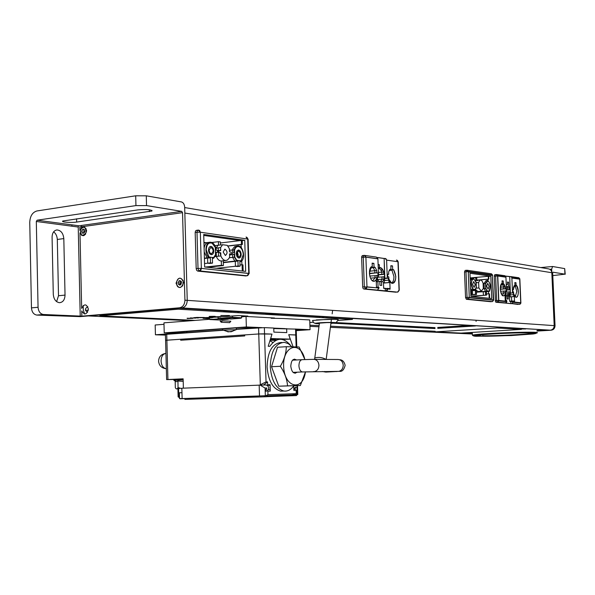 <?xml version="1.0" encoding="UTF-8"?>
<svg xmlns="http://www.w3.org/2000/svg" width="595" height="595" viewBox="0 0 595 595"><rect width="100%" height="100%" fill="white"/><g stroke="black" fill="none" stroke-linecap="round" stroke-linejoin="round"><path stroke-width="0.89" d="M511.559 303.576L510.852 303.629L510.763 301.531L512.912 301.925L512.548 303.048L511.559 303.576L518.059 304.454M519.606 304.32L495.977 302.26L495.471 301.747L494.2 276.177L494.772 274.697L496.118 274.585M504.553 302.996L510.852 303.629L504.887 303.026L506.59 302.438L506.628 301.249M509.476 296.518L510.027 296.481L510.398 293.075L509.699 276.682L505.653 276.102L510.532 276.615L511.425 276.987L511.886 278.036L512.526 292.904L510.205 293.052L510.027 296.481L509.476 296.414L509.692 301.42L510.763 301.531M512.912 301.925L514.563 302.096L514.325 296.555L514.519 301.174L512.875 300.996L512.935 302.312L511.916 303.547L519.881 304.35L520.893 303.13L512.935 302.312M510.398 293.075L509.967 291.87L508.182 296.608L508.286 299.054L507.104 298.928L506.999 296.474L505.549 294.413L506.293 295.782L506.977 295.856L507.104 298.928L508.286 299.054L508.16 295.99L508.837 296.065L509.759 293.752L509.677 291.84L510.346 291.914L510.257 289.765L509.588 289.676L508.799 285.89L508.636 282.201L507.461 282.037L507.565 284.44L506.241 284.477L507.565 284.44L507.461 282.037L508.636 282.201L507.476 282.298M505.058 296.035L505.668 295.99L505.854 300.259L505.668 295.99L505.051 295.931M505.921 277.091L506.576 292.197L505.914 276.801L504.887 275.723L496.892 274.578M505.787 292.264L506.576 292.197L505.78 292.1L505.519 293.766M509.498 296.935L514.325 296.555L509.491 296.831M510.755 301.412L512.912 301.791M506.962 301.308L505.274 301.13L505.029 295.507L505.594 295.574L505.847 293.744M511.202 276.66L511.871 277.657L512.526 292.904L513.307 292.993L513.775 296.496L514.325 296.555L511.492 296.779L511.678 301.092M514.006 285.979L514.972 285.615L514.839 282.573L515.991 282.729L516.096 285.154C518.996 286.775 519.033 297.656 516.125 297.247C514.727 296.935 513.775 295.135 513.284 291.847L512.801 291.788L512.712 289.631L512.801 291.788L513.567 291.877L513.649 293.789L515.716 297.15C517.442 297.374 518.319 295.455 518.342 291.394L516.787 285.853L514.735 286.292L515.352 286.374L516.765 291.483L515.211 296.823M512.712 289.728L513.47 289.728L512.719 289.81M514.972 285.615L514.303 285.526L513.388 287.816L513.47 289.728M513.188 289.691L514.943 285.005L514.839 282.573L515.991 282.729L516.125 285.764M508.636 282.201L508.799 285.89L507.401 286.559L507.996 289.772L509.588 289.676M509.506 287.764L506.397 288.092M507.996 289.772L506.471 289.891M508.799 285.89L510.257 289.765L506.479 290.07M509.677 291.84L506.568 292.048M508.085 291.929L508.167 293.737L507.356 295.76L506.717 295.685L508.16 295.99M509.759 293.752L505.527 293.945M508.837 296.065L507.356 295.76M506.717 295.685L506.315 295.715M506.977 295.856L506.233 295.7M505.036 295.618L505.594 295.574L505.765 292.1L506.568 292.197M512.526 292.904L510.213 293.238M506.263 284.938L507.565 284.44M507.401 286.559L506.338 286.641M505.319 288.716L505.237 286.775L503.63 286.983L503.705 288.806L506.1 288.813L506.189 290.992L500.559 291.252M501.169 284.321L502.18 283.934L501.488 283.845L500.321 289.192C500.588 292.651 501.459 294.822 502.931 295.715C504.121 296.072 504.977 295.113 505.49 292.829L505.408 290.896M502.18 283.934L502.054 280.833L503.258 280.996L503.385 284.09L500.975 284.715M505.237 286.775L504.084 284.187L503.385 284.09M513.307 292.993L513.693 294.651L509.96 294.942M516.787 285.853L513.76 286.5M515.991 282.729L514.854 282.826M514.735 286.292L513.82 286.366M503.801 290.992L503.876 292.814L502.433 295.395M505.49 292.829L501.027 293.045M506.1 288.813L506.189 290.992L505.728 290.933C505.527 294.049 504.746 295.7 503.377 295.879C500.239 296.109 499.071 284.15 502.158 283.25L502.054 280.833L503.258 280.996L502.061 281.1L503.258 280.996L503.355 283.406L505.631 288.754L506.1 288.813L500.328 289.282M501.972 284.633L502.619 284.715L503.63 286.983L500.373 287.251M504.084 284.187L500.916 284.856M503.705 288.806L500.321 289.081M472.437 290.665L475.338 290.434L476.387 291.438L476.506 294.436L475.494 294.324L475.338 290.434L475.494 294.324L476.506 294.436L476.387 291.438M470.838 294.696L475.494 294.324M470.846 294.889L476.506 294.436M477.897 291.498L475.606 289.52M466.525 270.294L465.149 270.413L464.509 271.96L465.997 271.826L467.045 297.448L465.558 297.56L464.509 271.96M490.585 301.702L466.368 299.292L465.558 297.56M488.592 293.811L488.502 291.565L488.592 293.811M490.771 276.206L491.708 298.534L470.905 296.34L469.961 273.269L490.771 276.206L488.74 276.385L488.852 279.174L487.982 279.248L488.041 280.587L487.811 279.226L476.84 280.178M489.202 298.274L489.016 293.781L489.469 293.826L489.655 298.318M489.016 293.781L486.509 293.975M488.852 279.174L488.398 279.107L488.287 276.318L470.147 277.917M476.84 280.111L488.398 279.107M488.74 276.385L488.287 276.318M475.323 289.877L472.906 289.601C470.571 284.41 470.779 280.743 473.523 278.586L476.126 282.089L476.35 287.474L475.323 289.877L472.415 290.115L473.843 290.003L471.426 289.72L470.571 288.233M472.906 289.601L471.426 289.72M470.251 280.505L472.519 278.817M471.53 293.469L471.381 289.862L472.408 289.981L472.556 293.58L470.786 293.528M470.638 289.921L471.381 289.862M470.794 293.722L472.556 293.58M485.572 295.016L485.423 291.483L486.413 291.602L486.561 295.12L470.898 296.176M484.375 295.299L483.385 295.187L483.244 291.662L476.416 292.212L485.423 291.483M486.948 291.23L476.409 292.086L489.261 291.498L486.948 291.23L485.751 288.605L485.527 283.302L487.528 280.453C490.525 282.923 491.106 286.604 489.261 291.498M485.49 291.349L484.285 288.731L483.229 288.813L485.751 288.605M485.527 283.302L483.103 283.51L484.07 283.421L484.285 288.731M483.177 285.384L483.244 286.879M484.07 283.421L486.07 280.58L486.502 280.676M471.017 296.355L486.561 295.12M476.156 287.348L475.256 289.438L472.936 289.163L471.448 284.187C471.5 280.565 472.348 278.877 473.992 279.122L475.94 282.171L476.156 287.348M489.202 291.067L486.978 290.806L485.937 288.523L485.721 283.428L487.96 280.974C489.239 281.733 489.997 283.584 490.221 286.522L489.202 291.067M475.643 280.676L475.903 280.349L475.509 280.386M479.845 280.067L481.675 280.312L483.088 283.086L483.311 288.471L481.31 291.215L478.863 287.935L478.633 282.513L479.845 280.067L475.903 280.349L477.435 280.662M475.851 280.357L475.74 277.753L476.751 277.887L476.848 280.327M470.162 278.244L475.74 277.753M476.61 282.454L476.141 282.447M472.579 284.328L474.081 287.445L475.219 284.655L473.717 281.539L472.579 284.328M486.628 286.076L488.064 289.125L489.157 286.388L487.714 283.346L486.628 286.076M196.61 230.354L195.569 230.882L195.182 232.466L197.005 232.236L198.016 268.434L196.186 268.628L195.182 232.466M245.586 275.909L197.756 271.119L196.677 270.331L196.186 268.628M241.897 264.79L241.778 260.893M241.392 247.855L240.953 244.545L227.922 246.077M242.284 271.022L242.091 264.768L242.976 264.864L243.162 271.112M242.091 264.768L240.001 264.991M242.358 244.463L241.481 244.344L241.362 240.462L244.738 240.283L245.675 271.387L204.643 266.999L203.721 234.437L244.738 240.283L245.675 271.387L204.643 266.999L203.721 234.437L244.738 240.283L242.239 240.588L242.358 244.463L241.287 244.59M227.818 245.951L241.481 244.344M206.242 242.701L204.613 242.485L204.621 242.901M204.613 242.485L203.951 242.567M241.362 240.462L220.433 242.968M208.934 257.642L210.325 257.806L210.474 262.893L212.512 263.124L212.37 258.044L213.746 258.208L215.888 254.913L215.807 252.154L217.539 252.369L217.48 250.309L215.747 250.093L215.673 247.341C214.431 244.032 212.66 242.321 210.355 242.21C205.334 241.949 204.234 253.79 208.934 257.642L204.397 258.156L208.503 258.007M207.112 257.851L204.219 251.99M204.115 248.219C204.687 244.634 206.16 242.708 208.533 242.425L209.775 242.277M210.474 262.893L204.546 263.54L207.737 263.191L207.596 258.111L204.405 258.468L210.325 257.806M209.775 262.968L209.782 263.421L207.737 263.191M212.512 263.124L209.782 263.421M235.427 266.277L235.278 261.354L223.326 262.655L237.963 261.056L238.112 265.995L216.587 268.278L235.427 266.277L237.346 266.493L237.338 266.077M238.112 265.995L240.03 266.21L239.889 261.287L241.183 261.436C245.802 258.461 243.132 245.415 237.993 245.928L236.327 246.479L234.958 247.981L234.192 249.744L234.274 252.421L232.615 252.213L232.682 254.251L234.333 254.452L234.415 257.166L236.661 260.908L223.318 262.358L236.17 261.257M234.869 261.101L232.615 257.367L234.415 257.114M234.415 257.166L229.32 257.732L232.615 257.367L232.734 249.022L234.534 246.694L237.45 245.995M234.192 249.744L229.425 250.294L234.199 249.945M231.232 252.704L231.641 254.772L229.566 255.002M231.641 254.772L229.975 254.563L229.953 253.924M229.551 254.608L229.975 254.563M240.03 266.21L237.346 266.493M220.611 247.572L220.7 250.718L218.915 250.495L218.975 252.555L220.76 252.778L220.857 255.924C222.069 258.855 223.698 260.379 225.758 260.506L227.424 260.022L229.045 258.267L229.625 256.988L229.529 253.872L231.276 254.087L231.217 252.057L229.469 251.834L229.38 248.71L227.253 245.348L222.589 244.724L220.611 247.572L215.695 248.145L216.097 248.1L216.156 250.145M216.216 252.206L216.335 256.438L215.182 256.564L220.857 255.924M215.502 254.712L213.635 257.583L209.016 257.033L206.249 249.922C206.614 244.381 208.577 242.165 212.14 243.258L215.286 247.438L215.502 254.712M241.072 260.826L236.736 260.312L234.78 257.062L234.571 249.945C235.672 246.992 237.338 245.98 239.554 246.903C241.763 248.301 242.998 250.859 243.258 254.586L241.072 260.826M221.898 260.93L221.243 261.004C219.183 260.878 217.547 259.353 216.335 256.438L218.521 256.11L218.283 248.108L216.097 248.1L218.075 245.259L214.936 245.631L222.589 244.724M223.274 260.781L223.408 265.526L221.437 265.311L221.31 260.997M207.172 267.267L223.408 265.526M205.178 267.058L221.437 265.311M218.521 245.207L218.417 241.689L220.403 241.964L220.492 244.969M211.82 242.485L218.417 241.689M208.503 250.205C208.778 252.92 209.767 254.422 211.478 254.705C212.936 254.482 213.694 253.202 213.754 250.867C213.479 248.145 212.482 246.65 210.764 246.375C209.314 246.605 208.562 247.884 208.503 250.205M236.237 253.701C236.498 256.319 237.427 257.769 239.026 258.051C240.402 257.836 241.124 256.594 241.176 254.318C240.916 251.692 239.978 250.242 238.372 249.974L236.803 251.06L236.237 253.701M220.663 249.32L220.053 250.636M219.897 252.667L220.842 255.486M237.182 251.811L238.126 254.534L237.732 256.497M237.517 256.214L237.769 254.571L237.033 252.131M220.7 250.599L220.224 250.108M378.123 264.805L379.335 264.686L378.115 264.522L379.335 264.686L379.439 267.594L378.242 268.092M378.331 268.196L379.283 268.449L380.874 267.78L379.439 267.594C381.202 267.371 382.607 268.791 383.656 271.856L382.652 269.572L380.934 270.16L379.283 268.449M378.405 272.436L381.797 272.108L381.878 274.288L384.72 274.288L384.816 276.891L383.835 276.772L383.924 279.085L382.526 281.851L379.9 281.383L381.529 281.74L381.67 285.436L379.945 285.258L379.803 281.539L378.807 281.428L377.371 278.884L378.807 281.428L379.803 281.539L379.945 285.258L381.67 285.436L381.529 281.74L382.526 281.851L383.924 279.085L383.835 276.772L384.816 276.891L384.72 274.288L383.738 274.169L383.656 271.856L381.797 272.108L381.068 270.39L382.548 270.004L380.934 270.16M380.874 267.78L382.548 270.004M376.278 281.814L377.892 281.666L378.1 287.281L377.892 281.666L377.066 281.576L377.051 281.085L377.066 281.576L376.271 281.643M385.337 291.022L385.24 288.493L387.687 288.954L387.263 290.308L386.14 290.955L377.237 290.092M383.678 288.33L385.24 288.493L383.678 288.33L383.455 282.29L383.678 288.33M384.258 282.38L383.455 282.29L384.258 282.38L384.177 280.148L384.258 282.38L383.463 282.454M387.278 278.058L388.416 278.192L387.278 278.058L386.616 260.119L386.096 258.855L385.084 258.416L386.616 260.119L387.278 278.058L384.578 278.252L384.653 280.2L384.184 280.245M384.653 280.2L384.139 258.505L384.943 258.423M377.386 257.531L384.139 258.505L384.868 278.282M382.652 269.572L382.674 270.234M362.682 286.991L361.626 257.352L363.255 257.181L364.326 286.85L362.682 286.991L363.032 288.382L363.761 289.006L396.084 292.219M361.626 257.352L361.872 256.043L363.939 255.441M387.687 288.954L390.089 289.2L389.837 282.521L390.06 288.538L385.24 288.493L385.337 291.059L376.613 290.144M376.256 281.152L377.074 281.078L376.248 280.989L376.501 287.794L378.978 288.084L378.948 287.37L376.471 287.117L376.248 280.989L377.074 281.078L377.409 276.891L378.569 277.032L377.907 258.803L376.367 257.085L364.869 255.441M377.416 277.136L378.569 277.032L377.907 258.803L365.895 257.085L364.341 255.337M383.485 283.086L389.837 282.521L383.478 282.93M384.593 278.549L388.416 278.192L389.041 282.432L389.837 282.521M389.413 269.996L390.982 269.349L390.848 265.69L392.529 265.913L392.663 269.572L393.63 269.699C396.753 276.266 396.382 280.833 392.507 283.399C390.989 283.242 389.792 281.829 388.899 279.159L388.818 276.853L388.899 279.159L391.674 283.198C394.284 283.733 395.66 281.472 395.794 276.415L393.63 269.699L392.663 269.572L391.079 270.219L391.986 270.338L393.95 276.534C393.95 280.148 393.079 282.305 391.324 282.997M388.818 276.853L387.702 276.72L387.605 274.117L387.702 276.72L388.818 276.853M388.721 274.258L388.632 271.952L390.008 269.223L390.982 269.349L390.008 269.223L388.632 271.952L388.721 274.258L387.613 274.407M385.969 288.426L383.671 288.188M381.878 274.288L378.487 274.607M384.72 274.288L378.494 274.875M383.835 276.772L377.423 277.315M381.975 276.891L382.049 279.07L380.83 281.487M383.924 279.085L377.609 279.479M379.9 281.383L379.312 281.435M379.803 281.539L378.695 281.301M376.702 270.435L375.058 267.259L376.702 270.435L376.791 272.778L376.702 270.435L374.828 270.695L374.902 272.904L377.937 272.919L378.033 275.559L369.815 276.028M370.663 267.564L372.277 266.895L371.25 266.761L369.436 273.194C369.733 277.203 370.901 279.836 372.939 281.085C374.776 281.747 376.122 280.639 376.97 277.761L376.888 275.418L376.97 277.761L375.081 277.753L372.626 280.914M376.97 277.761L375.713 280.386L373.861 281.309C369.874 281.613 367.732 269.714 371.25 266.761L372.277 266.895L372.135 263.139L373.905 263.377L374.039 267.133L370.373 267.995M375.058 267.259L374.039 267.133L375.058 267.259L373.385 267.921L374.828 270.695L369.502 271.208M388.416 278.192L388.483 280.148L384.191 280.535M388.483 280.148L384.199 280.632M393.63 269.699L389.093 270.613M390.982 269.349L390.848 265.69L392.529 265.913L390.863 266.077L392.529 265.913L392.663 269.572L389.77 269.847M391.079 270.219L389.197 270.398M377.074 281.078L376.992 278.817L377.483 278.869L376.999 278.914M374.999 275.545L375.081 277.753L370.521 278.17M372.277 266.895L372.135 263.139L373.905 263.377L372.15 263.555M372.433 267.795L370.261 268.226M374.902 272.904L369.443 273.417M376.791 272.778L369.465 273.722M128.751 312.479L135.437 312.829M333.022 323.197L435.064 328.559M472.318 333.074L466.294 332.784M435.168 331.274L330.537 326.194M319.091 325.644L309.898 325.197M106.178 315.313L99.417 314.986L88.35 315.93L190.742 320.75M83.203 305.503L83.3 310.04L84.654 314.041M435.064 328.522L333.274 323.174M135.786 312.799L129.1 312.449M88.291 310.3L85.375 310.151M472.556 326.134L464.985 325.688M277.352 314.554L268.427 314.026M463.334 326L469.262 326.35M81.441 227.461L81.456 227.915M81.612 235.018L81.627 235.471M184.681 207.558L548.099 268.799C550.293 269.074 551.535 270.39 551.825 272.733L554.198 325.629C554.071 328.239 552.8 329.756 550.382 330.173L178.991 308.18L181.936 307.927C185.253 307.199 187.016 304.677 187.232 300.349L184.673 207.164C184.413 204.293 183.342 202.545 181.468 201.936L146.281 195.814L135.697 195.8L36.92 210.965C32.45 212.281 30.062 216.104 29.75 222.441L31.461 307.883C31.862 312.1 33.647 314.495 36.808 315.075L80.191 316.629L181.936 307.927C185.253 307.199 187.016 304.677 187.232 300.349L184.926 300.185C184.71 304.528 182.94 307.057 179.623 307.786L81.85 316.168L81.731 310.917C84.557 315.357 86.781 314.748 88.38 309.08C86.528 303.733 84.289 303.517 81.671 308.441L79.983 232.905C82.794 237.189 85.003 236.475 86.602 230.771C84.758 225.542 82.534 225.438 79.923 230.451L79.849 227.022L182.531 212.668L184.926 300.185M81.619 225.438L81.456 226.792M549.869 269.327L551.662 269.163L554.198 325.629C554.071 328.239 552.8 329.756 550.382 330.173L536.995 330.976M534.496 332.345L529.788 332.218M533.001 332.91L533.016 333.074C531.372 334.167 497.271 335.959 482.776 335.751L482.738 334.643M475.851 335.647L480.351 335.848L480.306 334.873M475.174 334.732L475.189 335.201M475.978 336.272L511.164 335.558L533.053 333.996C536.72 333.468 537.069 333.074 534.109 332.798C527.215 332.531 512.756 332.806 497.784 333.505L475.725 335.134C472.534 335.647 472.616 336.026 475.978 336.272M476.506 335.93L482.463 336.19C499.309 336.443 539.204 334.1 533.187 333.17L527.609 332.873C510.346 332.546 468.458 335.089 476.506 335.93M521.369 328.99L525.757 328.953M476.357 335.907C487.513 336.361 521.815 334.978 533.105 333.602M536.564 333.074L537.047 332.917C543.183 330.961 475.033 333.423 472.445 335.253L472.913 335.654M544.172 330.054L536.98 330.493M472.289 332.516L471.329 332.471M476.788 335.007C480.083 333.914 513.678 332.203 527.237 332.464L527.222 332.203M476.907 335.335L476.521 335.409M497.256 327.614L497.234 327.243M551.662 269.163L552.584 266.5L564.685 268.605L564.938 274.169L552.911 272.198L552.666 272.867L555.038 325.688L187.232 300.349L184.837 213.04L551.825 272.733M551.223 330.218L550.368 330.173L551.223 330.218C553.64 329.808 554.912 328.299 555.038 325.688M551.208 330.218L536.995 331.073M564.685 268.605L565.228 274.258M564.938 274.169L552.785 275.611M179.623 307.786L181.921 307.927L179.623 307.786M176.053 283.227C178.745 289.2 181.282 288.947 183.654 282.461C180.947 276.489 178.411 276.742 176.053 283.227M183.215 280.371L182.732 280.156M180.292 281.442L180.3 284.871M182.241 285.994L182.754 285.868M87.859 306.767C84.743 308.448 84.646 310.293 87.562 312.293M86.23 228.837L85.859 228.763M84.274 229.573L83.642 232.414M85.197 234.304L85.576 234.333M36.838 315.075L43.42 314.495L81.85 316.168M43.42 314.495L43.39 314.495C40.237 313.907 38.459 311.497 38.058 307.265L31.461 307.883M80.221 316.205L78.228 227.03L36.31 221.474L38.058 307.265M52.077 237.189C52.234 232.95 53.84 230.533 56.904 229.945C60.906 230.302 63.211 233.18 63.814 238.595L65.034 295.098C64.81 299.821 62.951 302.349 59.47 302.699C55.826 302.074 53.766 299.285 53.282 294.324L52.077 237.189M135.697 195.8L135.943 205.595L146.534 205.595L181.728 211.359L182.531 212.668M135.943 205.595L37.106 220.202L79.016 225.803L181.728 211.359M138.033 209.871C146.816 209.202 151.457 209.581 151.948 211.017L76.658 222.069C71.251 222.924 60.459 222.099 62.862 220.998L138.033 209.871M56.607 301.62L58.503 295.752L57.306 239.465C57.12 236.126 55.9 233.575 53.647 231.827M36.31 221.474L37.106 220.202M80.362 229.841C83.806 225.676 85.71 226.606 86.067 232.63C82.616 236.788 80.712 235.858 80.362 229.841M84.386 229.625L84.066 230.682L84.817 231.053L84.304 232.742L83.553 232.377L83.233 233.426L82.036 232.838L82.355 231.782L81.604 231.418L82.117 229.73L82.869 230.094L83.188 229.038L84.386 229.625M180.843 287.11C174.476 289.542 175.852 275.15 181.631 278.877C183.848 281.301 183.862 283.867 181.683 286.582L180.843 287.11M178.061 282.647L178.939 282.261L178.671 281.137L180.077 280.52L180.337 281.636L181.222 281.249L181.639 283.049L180.761 283.436L181.021 284.559L179.616 285.176L179.355 284.053L178.478 284.44L178.061 282.647M180.144 284.938L180.218 281.108M183.201 281.42L182.91 284.827M510.86 276.586L518.825 277.746L519.837 278.802L520.893 303.13M513.693 294.651L513.775 296.496M510.852 303.629L510.748 301.159L509.67 301.048L509.476 296.414L510.027 296.481M510.257 289.765L509.699 276.682M505.11 295.931L505.668 295.99M514.958 285.25L516.096 285.154M510.755 301.286L512.89 301.293M510.748 301.159L512.875 300.996M506.65 301.665L498.64 300.839L497.606 302.104L505.624 302.914L506.65 301.665L506.59 300.341L505.229 300.192L505.029 295.507L505.594 295.574M498.64 300.839L497.569 275.597L496.542 274.511M502.165 283.51L503.355 283.406M503.489 288.925L505.631 288.754M435.027 327.629L336.458 322.624M467.982 325.495L437.704 327.458M476.193 288.159L478.863 287.935M476.156 282.729L478.633 282.513M468.005 299.136L469.143 297.723L493.582 300.237L492.474 301.598L468.005 299.136M466.934 270.227L491.418 273.782L492.519 274.95L468.072 271.446L466.83 270.234L467.32 270.301M493.315 299.954L469.284 297.403L468.235 271.796L492.281 275.232L493.315 299.895L469.284 297.403L467.045 297.448L467.313 298.638L467.856 299.173L492.065 301.583M492.288 275.47L493.649 299.932M468.243 271.96L492.615 275.44M241.183 261.436L239.897 261.577M236.788 253.768L238.446 250.867C241.072 252.934 241.243 255.024 238.959 257.152L236.788 253.768M210.667 267.638L210.645 266.895M236.661 260.908L237.963 261.056M223.155 252.049L224.865 249.112C227.573 251.202 227.744 253.329 225.393 255.493L223.155 252.049M197.756 271.119L199.585 270.926L198.507 270.13L198.016 268.434L201.348 268.397L199.585 270.926L247.044 275.768L248.755 273.373L249.186 273.522L201.348 268.397L200.329 232.214L247.713 239.064L246.033 237.055L247.148 237.561L247.713 239.064L248.755 273.373L201.348 268.397L200.329 232.214L247.713 239.064L248.755 273.373L248.286 274.994L247.044 275.768L247.706 275.537M198.247 230.116L200.329 232.214L199.749 230.637L198.604 230.109L197.399 230.652L197.005 232.236L200.329 232.214M249.149 273.44L248.108 239.287L247.713 239.064L248.137 239.257M240.291 240.588L203.75 235.419M213.746 258.208L212.378 258.364M209.09 250.279L210.846 247.304C213.642 249.417 213.821 251.573 211.404 253.775L209.819 252.749L209.09 250.279M210.288 316.436L214.304 316.652L210.288 316.436M187.083 318.243L191.947 318.355L187.083 318.243M135.846 312.791L131.138 312.271M232.028 311.356L224.888 311.936M315.075 316.332L317.544 316.481L317.574 317.38M274.079 313.877L264.805 314.279M274.109 314.829L278.772 314.153M195.249 320.4L99.848 315.848L178.203 309.192L352.329 319.426L338.176 320.445M313.201 322.245L309.809 322.49M271.171 318.258L283.666 318.518M229.506 315.536L220.782 315.514L229.506 315.536M209.455 318.637L203.088 318.318L211.798 317.633L202.419 317.76L220.038 316.986L216.067 316.771L226.807 316.451L228.13 315.729L229.194 315.707L227.997 316.354L238.164 315.558L247.832 316.094L241.6 316.577M232.586 317.284L218.09 318.414M316.354 319.917L334.33 319.307M209.611 316.399C214.602 316.243 216.394 316.339 214.974 316.681C210.005 316.845 208.22 316.748 209.611 316.399M195.733 318.109L190.34 317.916L195.733 318.109M204.345 317.507L196.633 317.418L204.345 317.507M196.201 317.499L201.653 317.723L195.078 317.604L198.321 317.99L193.739 317.7L196.201 317.499M187.276 318.511L192.854 318.34L187.276 318.511M238.045 311.713L238.074 312.71M227.997 316.354L226.807 316.451M220.871 316.919L220.038 316.986M212.965 317.537L211.798 317.633M247.713 312.293L247.743 313.282M352.761 318.585L352.329 319.426M319.374 323.554L317.849 323.249L327.034 322.594C333.438 322.535 334.74 322.735 330.932 323.197M326.848 317.038L326.878 317.931M318.972 316.562L319.002 317.47M319.515 317.499L319.485 316.592M322.743 316.793L322.773 317.693M323.264 317.715L323.234 316.823M317.499 316.473L317.529 317.38M328.031 319.329C335.506 319.21 338.897 319.396 338.213 319.872L336.019 322.758C337.648 322.579 328.433 322.096 319.827 322.78C312.673 323.613 315.164 323.115 313.595 322.639L312.524 320.467L328.031 319.329M223.013 330.128L236.267 329.66L230.719 331.824L232.972 331.058L229.298 331.772L226.576 331.207L228.108 331.884M231.217 331.75L230.719 331.824M228.116 331.832L232.251 331.385M183.163 379.878L173.978 380.354M183.208 381.373L177.935 381.038L176.44 381.737L175.183 381.224L176.09 381.544M177.935 381.038L178.039 387.561L181.854 388.654M175.183 381.224L175.332 387.709C176.276 389.398 177.184 389.346 178.039 387.561M179.668 388.483L177.035 388.81M183.156 379.655L179.125 379.855M232.548 315.997L232.586 317.321L241.637 317.797L241.577 315.744M222.233 321.077L220.076 320.965L221.214 322.259L222.247 320.802L230.838 321.218L229.573 322.654M222.515 318.563L232.519 317.782L241.057 318.228L231.105 319.002L222.515 318.563M228.279 319.217L218.462 319.976L209.812 319.545L219.674 318.779L228.279 319.217M218.105 318.905L218.053 317.142M209.433 317.819L209.47 319.151L212.765 319.314M222.85 311.817L229.997 311.23M182.122 398.538L179.541 398.62L179.378 392.782L181.958 392.685M259.517 395.95L182.122 398.568L181.839 388.23L260.097 385.114L265.087 388.066L265.325 395.742L259.517 395.95L259.182 385.151M265.184 391.175L266.709 391.123C269.609 388.758 269.461 386.705 266.262 384.965L260.171 385.114M266.709 391.123L266.181 391.138M265.177 391.071L266.917 388.014L265.087 388.066M270.078 340.243L275.76 340.407M269.907 340.801L272.926 342.452M305.436 371.838C302.981 391.763 284.507 388.059 283.644 366.721C282.506 345.405 300.52 339.976 304.848 359.544M296.526 359.975C293.179 358.16 291.26 360.235 290.784 366.193C291.714 372.336 293.826 374.329 297.113 372.195M305.503 371.83L300.363 385.523L287.541 385.865C287.065 379.298 284.67 372.775 280.357 366.289C284.246 359.603 286.225 353.08 286.284 346.714L299.099 346.989L304.893 359.544M294.942 360.057L294.599 359.127M280.357 366.289L271.536 366.721L277.515 347.242L286.284 346.714M271.536 366.721L278.75 386.2L287.541 385.865M278.75 386.2L300.363 385.523M295.38 373.214L295.663 372.262M291.877 346.729L288.307 343.65L284.41 342.333C275.53 343.07 270.822 351.206 270.279 366.728C271.432 380.555 275.946 388.654 283.845 391.027C287.638 391.517 290.955 389.77 293.789 385.783M281.844 342.489L281.264 342.527C272.361 343.27 267.638 351.385 267.096 366.884C268.241 380.688 272.77 388.773 280.684 391.146L283.852 391.034L280.684 391.146M295.075 373.243L295.18 372.284M294.599 360.079L294.399 359.135M290.516 345.316C283.309 336.993 276.415 337.328 269.833 346.312L268.204 346.275L271.997 334.085L258.751 333.959L244.686 334.911L244.716 335.937L180.709 340.236L180.679 339.247L165.588 340.318L166.883 340.184L166.726 334.293L165.432 334.524M259.494 385.136L266.039 381.923L267.564 381.886L263.473 385.047M292.353 394.887L296.243 393.659L267.966 394.678L267.854 391.19L270.286 391.116L270.085 384.712L267.653 384.772L267.564 381.886M296.243 393.659L296.132 390.29L293.848 390.365L293.699 385.91M296.139 346.826L295.752 334.94L296.384 335.059L288.716 334.688L293.06 346.744M179.809 379.402L166.622 379.588L183.134 378.822L183.386 388.163M263.243 395.816L265.34 395.898L267.966 394.678M270.242 389.636L268.501 389.688M266.553 389.747L265.139 389.785M256.951 396.032L256.981 397.051M284.254 395.192L284.284 396.002L266.612 396.679M296.362 395.586L284.284 396.002M257.166 396.025L257.196 397.044L266.352 396.739L188.972 399.252M184.874 398.479L184.904 399.409L256.973 396.895M284.284 395.98L294.808 395.63M198.522 398.925C200.522 398.866 191.969 399.156 198.522 398.925M294.659 395.653L295.432 394.21M294.748 395.645L296.459 395.578L297.15 394.559L295.447 394.626M297.53 385.634L296.912 387.174L295.209 387.219L295.306 390.32M266.352 396.739L267.14 395.244M267.586 385.367L270.1 385.27L267.579 385.359M183.141 379.171L179.809 379.32L179.824 379.788M183.141 379.082L173.718 379.327L183.141 378.933M178.567 388.818L178.783 396.895L179.489 396.872M178.783 396.895L178.128 396.917L177.912 388.862M297.5 385.791L297.783 394.537L297.15 394.559L296.912 387.174M294.451 394.649L295.447 394.611M295.209 387.219L293.833 390.015M178.552 396.902L180.099 398.791L184.881 398.62M199.273 398.881L199.243 397.988M188.972 399.275L188.942 398.338M260.305 384.504L258.751 333.959L264.544 333.817L264.351 327.629L236.26 329.347M295.559 329.065L310.055 329.69L309.727 319.946L283.956 318.533M210.563 319.21L163.96 322.832L164.227 332.873L176.566 333.282L155.429 334.792L155.176 324.996L163.997 324.32M274.533 318.013L246.04 316.443L241.607 316.793M233.924 317.388L218.097 318.623M222.798 330.099L186.882 332.657C178.374 333.088 173.733 333.074 172.966 332.612L240.201 327.652C248.933 327.205 253.611 327.22 254.236 327.711L236.275 329.139M296.198 329.504L303.532 329.771L300.066 330.158L300.044 329.444M310.055 329.69L296.236 330.634M164.227 332.873L246.36 326.953L261.897 327.622M246.04 316.443L246.36 326.953M273.752 328.128L285.407 328.633M165.447 335.097L155.429 334.792M300.066 330.158L296.236 330.418M296.384 334.985L296.191 329.109L273.767 328.559M223.266 330.277L166.726 334.293M286.641 328.589L286.775 332.612L273.879 332.114L273.745 328.038L264.351 327.629M270.093 340.191L277.367 339.723M295.559 328.976L295.752 334.94L288.798 334.688L290.182 339.135L282.201 339.44M290.182 339.135L270.755 338.548L271.908 334.085L264.544 333.817L266.039 381.923M270.39 339.254C276.4 339.217 277.129 339.388 272.562 339.76L270.19 339.886M258.557 327.763L258.751 333.959L166.883 340.184L167.924 379.513M377.483 278.869L377.409 276.891L378.569 277.032M366.966 286.842L378.978 288.084L377.423 290.115L365.397 288.902L366.966 286.842L365.895 257.085M373.905 263.377L374.039 267.133M377.937 272.919L378.033 275.559L376.888 275.418M377.066 281.576L377.892 281.666M384.318 258.49L377.334 257.479M379.335 264.686L379.439 267.594M383.656 271.856L383.738 274.169M382.526 281.851L381.529 281.74M398.159 261.882L397.46 260.498L396.456 260.067L397.973 261.74L399.044 290.167L397.512 292.13L386.14 290.985L387.657 288.285M388.959 280.2L389.041 282.432M181.23 283.227L179.876 283.175M521.391 329.399L497.241 327.979L435.198 331.876L461.006 333.103L521.391 329.399L521.361 328.693M497.241 327.979L497.212 327.243M437.741 328.38L475.531 325.941M460.753 326.893L460.716 325.963M463.364 326.729L463.327 325.792M500.276 327.429L497.227 327.622M495.977 302.26L505.601 302.974M494.2 276.177L495.635 276.05L496.669 300.505L496.914 301.635L497.651 302.111M498.625 300.453L495.226 300.609M497.472 275.15L496.215 274.57L495.635 276.05L497.591 275.998M511.886 278.036L519.695 279.159L520.714 302.736L514.563 302.096M497.725 302.089L498.461 301.553M505.274 301.13L498.796 300.46L497.762 276.021L505.929 277.188M467.923 270.874L466.636 270.279L465.997 271.826L468.191 271.461M492.132 301.568L490.481 301.71M466.368 299.292L468.064 299.144M492.236 274.912L492.429 275.411M468.198 299.107L468.89 298.608M201.348 268.397L200.857 270.108L199.585 270.926L247.044 275.768L245.259 275.946M387.687 288.984L390.089 289.2M399.223 290.234L397.973 261.74L386.616 260.119L397.973 261.74M363.761 289.006L365.546 288.88M376.501 287.794L364.326 286.85L365.397 288.865L366.535 288.203L366.966 286.805L365.895 257.152L377.907 258.87M363.5 255.872L363.255 257.181L365.895 257.152L365.367 255.857L364.11 255.411L363.5 255.872M472.37 334.003L330.389 327.324M318.935 326.781L309.943 326.358M550.368 330.173L181.921 307.927L550.382 330.173M71.831 226.182L72.032 224.865M78.235 227.089L78.473 225.728M146.534 205.595L146.281 195.814M149.323 209.752L149.375 211.664M76.584 218.789L76.658 222.069M57.306 239.465L63.814 238.595M58.503 295.752L65.034 295.098M511.871 277.657L519.837 278.802M497.569 275.597L505.914 276.801M330.909 323.375L330.999 323.368C342.199 322.609 330.619 321.984 319.842 322.78C314.041 323.286 313.877 323.606 319.344 323.739M314.666 358.584L314.74 358.034C318.518 356.888 322.304 357.357 326.082 359.425M326.514 372.061L324.669 371.481M336.428 371.6L335.045 371.392M314.45 359.358L337.655 359.499C340.875 359.499 342.727 361.396 343.218 365.189C343.084 368.595 341.612 370.655 338.808 371.354L325.896 372.083L322.274 371.503M339.7 359.737C342.43 359.811 344.245 361.678 345.145 365.33C343.196 373.028 339.581 371.072 338.808 371.354L302.334 371.957C300.356 371.377 299.218 369.331 298.928 365.813C299.047 361.872 300.222 359.819 302.453 359.663L313.29 359.35C316.562 359.35 318.451 361.306 318.942 365.218C318.808 368.736 317.306 370.856 314.45 371.578L313.394 371.6M293.075 372.381L303.034 371.927M165.938 353.46C162.889 353.876 161.267 356.405 161.074 361.053C161.453 365.449 163.082 367.993 165.975 368.669L166.34 368.684M186.882 332.657L186.852 331.489M250.882 328.098L250.859 327.324M199.414 338.979L199.385 337.982M204.754 338.622L204.725 337.618M494.772 274.697L496.156 274.57M510.867 276.668L511.365 276.742M481.31 291.215L477.644 291.513M465.149 270.413L466.569 270.286M490.496 301.71L492.177 301.568M470.184 278.877L471.798 278.735M196.424 230.347L198.105 230.131M245.333 275.946L247.111 275.768L249.149 273.544M248.1 239.153L246.613 237.174M203.966 242.983L207.96 242.5M225.758 260.506L221.243 261.004M397.877 292.056L399.26 290.219M362.481 255.582L364.014 255.419M398.196 261.859L399.26 290.174M398.196 261.8L396.962 260.164M472.445 335.253L472.281 332.412M476.06 320.244L476.089 321.412M476.402 334.576L476.416 335.045M540.788 267.564L552.502 266.508M43.39 314.495L36.808 315.075M151.933 210.347L151.948 211.017M56.443 230.012L56.904 229.945M486.07 280.58L487.298 280.476M472.043 278.713L473.278 278.601M317.618 316.481L317.656 317.388M326.172 359.425L331.013 322.579M331.036 322.401L331.452 319.24M331.586 318.206L331.705 317.328M332.159 313.855L332.62 310.359M314.606 359.358L319.448 323.003M292.495 360.183L301.762 359.7M222.664 329.905L228.242 331.854M236.252 329.511L236.341 327.927M222.634 329.913L222.523 328.923M176.44 381.737L173.844 380.272M221.214 322.259L229.804 322.661M166.332 368.655L165.975 368.669C161.595 368.141 159.125 365.672 158.575 361.254C158.82 356.866 161.081 354.285 165.358 353.497M293.662 394.842L267.155 395.831M296.771 346.848L296.384 335.059M166.622 379.588L165.432 334.442"/></g></svg>
